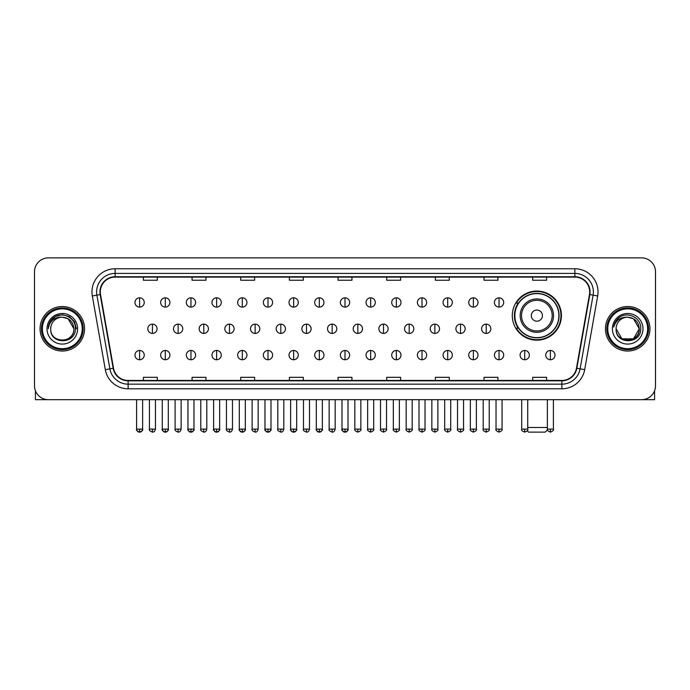 <?xml version="1.0" encoding="UTF-8"?>
<svg xmlns="http://www.w3.org/2000/svg" width="690" height="690" viewBox="0 0 690 690"><rect width="100%" height="100%" fill="white"/><g stroke="black" fill="none" stroke-linecap="round" stroke-linejoin="round"><path stroke-width="1.03" d="M512.299 315.615A24.564 24.564 0 0 0 536.863 340.179A24.564 24.564 0 0 0 561.427 315.615A24.564 24.564 0 0 0 536.863 291.059A24.564 24.564 0 0 0 512.299 315.615M518.19 328.13A22.477 22.477 0 0 1 518.19 303.108M34.5 271.774L34.5 385.779A13.904 13.904 0 0 0 48.404 399.683L641.596 399.683A13.904 13.904 0 0 0 655.5 385.779L655.5 271.774A13.904 13.904 0 0 0 641.596 257.879L48.404 257.879A13.904 13.904 0 0 0 34.5 271.774L34.5 385.779M40.063 328.776A22.244 22.244 0 0 0 62.307 351.029A22.244 22.244 0 0 0 84.551 328.776A22.244 22.244 0 0 0 62.307 306.532A22.244 22.244 0 0 0 40.063 328.776A22.244 22.244 0 0 0 62.307 351.029A22.244 22.244 0 0 0 84.551 328.776A22.244 22.244 0 0 0 62.307 306.532A22.244 22.244 0 0 0 40.063 328.776M605.449 328.776A22.244 22.244 0 0 0 627.693 351.029A22.244 22.244 0 0 0 649.937 328.776A22.244 22.244 0 0 0 627.693 306.532A22.244 22.244 0 0 0 605.449 328.776A22.244 22.244 0 0 0 627.693 351.029A22.244 22.244 0 0 0 649.937 328.776A22.244 22.244 0 0 0 627.693 306.532A22.244 22.244 0 0 0 605.449 328.776M100.309 291.939A14.826 14.826 0 0 1 115.135 277.104L574.865 277.104A14.826 14.826 0 0 1 589.467 294.509L576.478 368.201A14.826 14.826 0 0 1 561.867 380.449L128.133 380.449A14.826 14.826 0 0 1 113.522 368.201L100.533 294.509A14.826 14.826 0 0 1 100.309 291.939M99.938 291.939A15.197 15.197 0 0 0 100.171 294.578L113.16 368.262A15.197 15.197 0 0 0 128.133 380.82L561.867 380.82A15.197 15.197 0 0 0 576.84 368.262L589.829 294.578A15.197 15.197 0 0 0 574.865 276.733L115.135 276.733A15.197 15.197 0 0 0 99.938 291.939M92.322 295.958A23.175 23.175 0 0 1 115.135 268.764L574.865 268.764A23.175 23.175 0 0 1 597.678 295.958L584.689 369.65A23.175 23.175 0 0 1 561.867 388.798L128.133 388.798A23.175 23.175 0 0 1 105.311 369.65L92.322 295.958L96.885 295.156A18.535 18.535 0 0 1 115.135 273.404L574.865 273.404A18.535 18.535 0 0 1 593.115 295.156L580.126 368.839A18.535 18.535 0 0 1 561.867 384.158L128.133 384.158A18.535 18.535 0 0 1 109.874 368.839L96.885 295.156A18.535 18.535 0 0 1 96.6 291.939M641.596 257.879L48.404 257.879M48.404 399.683L641.596 399.683M655.5 385.779L655.5 271.774M576.84 368.262L580.126 368.839L593.115 295.156L597.678 295.958M338.048 277.104L338.048 280.244L351.952 280.244L351.952 277.104M289.386 277.104L289.386 280.244L303.289 280.244L303.289 277.104M240.724 277.104L240.724 280.244L254.627 280.244L254.627 277.104M192.07 277.104L192.07 280.244L205.974 280.244L205.974 277.104M143.408 277.104L143.408 280.244L157.311 280.244L157.311 277.104M386.711 277.104L386.711 280.244L400.614 280.244L400.614 277.104M435.373 277.104L435.373 280.244L449.276 280.244L449.276 277.104M484.026 277.104L484.026 280.244L497.93 280.244L497.93 277.104M532.689 277.104L532.689 280.244L546.592 280.244L546.592 277.104M351.952 380.449L351.952 377.318L338.048 377.318L338.048 380.449M303.289 380.449L303.289 377.318L289.386 377.318L289.386 380.449M254.627 380.449L254.627 377.318L240.724 377.318L240.724 380.449M205.974 380.449L205.974 377.318L192.07 377.318L192.07 380.449M157.311 380.449L157.311 377.318L143.408 377.318L143.408 380.449M400.614 380.449L400.614 377.318L386.711 377.318L386.711 380.449M449.276 380.449L449.276 377.318L435.373 377.318L435.373 380.449M497.93 380.449L497.93 377.318L484.026 377.318L484.026 380.449M546.592 380.449L546.592 377.318L532.689 377.318L532.689 380.449M35.423 390.773L35.423 399.683L89.183 399.683M82.231 328.776A19.924 19.924 0 0 0 62.307 308.853A19.924 19.924 0 0 0 42.375 328.776A19.924 19.924 0 0 0 62.307 348.709A19.924 19.924 0 0 0 82.231 328.776M83.162 328.776A20.855 20.855 0 0 0 62.307 307.921A20.855 20.855 0 0 0 41.452 328.776A20.855 20.855 0 0 0 62.307 349.632A20.855 20.855 0 0 0 83.162 328.776M73.89 328.776C73.2 321.738 69.345 317.883 62.307 317.193L68.103 318.745L73.89 328.776L68.103 318.745L62.307 317.193L68.103 318.745L73.89 328.776L68.103 318.745L62.307 317.193L68.103 318.745L73.89 328.776L68.103 318.745L62.307 317.193L68.103 318.745L73.89 328.776C74.598 343.724 50.008 343.724 50.724 328.776C49.689 344.862 75.9 344.5 75.357 328.776C76.219 317.745 61.755 310.733 53.423 317.84C50.517 320.264 48.818 323.351 48.317 327.095C50.499 320.195 55.166 316.891 62.307 317.193L68.103 318.745L73.89 328.776C74.598 343.724 50.008 343.724 50.724 328.776C50.008 343.724 74.598 343.724 73.89 328.776C74.598 343.724 50.008 343.724 50.724 328.776C50.008 343.724 74.598 343.724 73.89 328.776C74.598 343.724 50.008 343.724 50.724 328.776C50.008 343.724 74.598 343.724 73.89 328.776C74.598 343.724 50.008 343.724 50.724 328.776C50.008 343.724 74.598 343.724 73.89 328.776C74.598 343.724 50.008 343.724 50.724 328.776C50.008 343.724 74.598 343.724 73.89 328.776C74.598 343.724 50.008 343.724 50.724 328.776C50.008 343.724 74.598 343.724 73.89 328.776C74.598 343.724 50.008 343.724 50.724 328.776A11.583 11.583 0 0 1 62.307 317.193L68.103 318.745L73.89 328.776C74.356 337.772 62.79 343.749 55.735 338.324M47.015 328.776A15.292 15.292 0 0 0 62.307 344.077A15.292 15.292 0 0 0 77.599 328.776A15.292 15.292 0 0 0 62.307 313.484A15.292 15.292 0 0 0 47.015 328.776M53.415 317.84L49.999 321.902M49.904 322.083L55.26 316.572L62.307 314.683L69.354 316.572L74.511 321.73L76.4 328.776L74.511 321.73L69.354 316.572L62.307 314.683L55.26 316.572L50.103 321.73L48.214 328.776M49.792 322.299L50.094 321.738L49.792 322.299M547.472 429.853L545.204 432.121L528.523 432.121L527.203 430.81M527.729 427.49L547.377 427.49M542.426 315.615A5.563 5.563 0 0 0 536.863 310.06A5.563 5.563 0 0 0 531.3 315.615A5.563 5.563 0 0 0 536.863 321.178A5.563 5.563 0 0 0 542.426 315.615M553.544 315.615A16.681 16.681 0 0 0 536.863 298.934A16.681 16.681 0 0 0 520.174 315.615A16.681 16.681 0 0 0 536.863 332.304A16.681 16.681 0 0 0 553.544 315.615A16.681 16.681 0 0 1 536.863 332.304A16.681 16.681 0 0 1 520.174 315.615M558.874 315.615A22.011 22.011 0 0 0 536.863 293.604A22.011 22.011 0 0 0 514.852 315.615A22.011 22.011 0 0 0 536.863 337.634A22.011 22.011 0 0 0 558.874 315.615M560.961 315.615A24.098 24.098 0 0 1 516.267 328.13L518.5 328.13A22.218 22.218 0 0 0 551.56 332.278A22.218 22.218 0 0 0 551.56 298.96A22.218 22.218 0 0 0 518.5 303.108L516.267 303.108A24.098 24.098 0 0 1 560.961 315.615M139.604 297.821A4.632 4.632 0 0 0 134.973 302.453A4.632 4.632 0 0 0 139.604 307.093A4.632 4.632 0 0 0 144.245 302.453A4.632 4.632 0 0 0 139.604 297.821L139.604 307.093A4.632 4.632 0 0 0 144.245 302.453A4.632 4.632 0 0 0 139.604 297.821M165.281 297.821A4.632 4.632 0 0 0 160.649 302.453A4.632 4.632 0 0 0 165.281 307.093A4.632 4.632 0 0 0 169.913 302.453A4.632 4.632 0 0 0 165.281 297.821L165.281 307.093A4.632 4.632 0 0 0 169.913 302.453A4.632 4.632 0 0 0 165.281 297.821M190.958 297.821A4.632 4.632 0 0 0 186.317 302.453A4.632 4.632 0 0 0 190.958 307.093A4.632 4.632 0 0 0 195.589 302.453A4.632 4.632 0 0 0 190.958 297.821L190.958 307.093A4.632 4.632 0 0 0 195.589 302.453A4.632 4.632 0 0 0 190.958 297.821M216.626 297.821A4.632 4.632 0 0 0 211.994 302.453A4.632 4.632 0 0 0 216.626 307.093A4.632 4.632 0 0 0 221.266 302.453A4.632 4.632 0 0 0 216.626 297.821L216.626 307.093A4.632 4.632 0 0 0 221.266 302.453A4.632 4.632 0 0 0 216.626 297.821M242.302 297.821A4.632 4.632 0 0 0 237.671 302.453A4.632 4.632 0 0 0 242.302 307.093A4.632 4.632 0 0 0 246.934 302.453A4.632 4.632 0 0 0 242.302 297.821L242.302 307.093A4.632 4.632 0 0 0 246.934 302.453A4.632 4.632 0 0 0 242.302 297.821M267.979 297.821A4.632 4.632 0 0 0 263.347 302.453A4.632 4.632 0 0 0 267.979 307.093A4.632 4.632 0 0 0 272.61 302.453A4.632 4.632 0 0 0 267.979 297.821L267.979 307.093A4.632 4.632 0 0 0 272.61 302.453A4.632 4.632 0 0 0 267.979 297.821M293.655 297.821A4.632 4.632 0 0 0 289.015 302.453A4.632 4.632 0 0 0 293.655 307.093A4.632 4.632 0 0 0 298.287 302.453A4.632 4.632 0 0 0 293.655 297.821L293.655 307.093A4.632 4.632 0 0 0 298.287 302.453A4.632 4.632 0 0 0 293.655 297.821M319.323 297.821A4.632 4.632 0 0 0 314.692 302.453A4.632 4.632 0 0 0 319.323 307.093A4.632 4.632 0 0 0 323.964 302.453A4.632 4.632 0 0 0 319.323 297.821L319.323 307.093A4.632 4.632 0 0 0 323.964 302.453A4.632 4.632 0 0 0 319.323 297.821M345 297.821A4.632 4.632 0 0 0 340.368 302.453A4.632 4.632 0 0 0 345 307.093A4.632 4.632 0 0 0 349.632 302.453A4.632 4.632 0 0 0 345 297.821L345 307.093A4.632 4.632 0 0 0 349.632 302.453A4.632 4.632 0 0 0 345 297.821M370.677 297.821A4.632 4.632 0 0 0 366.036 302.453A4.632 4.632 0 0 0 370.677 307.093A4.632 4.632 0 0 0 375.308 302.453A4.632 4.632 0 0 0 370.677 297.821L370.677 307.093A4.632 4.632 0 0 0 375.308 302.453A4.632 4.632 0 0 0 370.677 297.821M396.345 297.821A4.632 4.632 0 0 0 391.713 302.453A4.632 4.632 0 0 0 396.345 307.093A4.632 4.632 0 0 0 400.985 302.453A4.632 4.632 0 0 0 396.345 297.821L396.345 307.093A4.632 4.632 0 0 0 400.985 302.453A4.632 4.632 0 0 0 396.345 297.821M422.021 297.821A4.632 4.632 0 0 0 417.39 302.453A4.632 4.632 0 0 0 422.021 307.093A4.632 4.632 0 0 0 426.653 302.453A4.632 4.632 0 0 0 422.021 297.821L422.021 307.093A4.632 4.632 0 0 0 426.653 302.453A4.632 4.632 0 0 0 422.021 297.821M447.698 297.821A4.632 4.632 0 0 0 443.066 302.453A4.632 4.632 0 0 0 447.698 307.093A4.632 4.632 0 0 0 452.33 302.453A4.632 4.632 0 0 0 447.698 297.821L447.698 307.093A4.632 4.632 0 0 0 452.33 302.453A4.632 4.632 0 0 0 447.698 297.821M473.375 297.821A4.632 4.632 0 0 0 468.734 302.453A4.632 4.632 0 0 0 473.375 307.093A4.632 4.632 0 0 0 478.006 302.453A4.632 4.632 0 0 0 473.375 297.821L473.375 307.093A4.632 4.632 0 0 0 478.006 302.453A4.632 4.632 0 0 0 473.375 297.821M499.043 297.821A4.632 4.632 0 0 0 494.411 302.453A4.632 4.632 0 0 0 499.043 307.093A4.632 4.632 0 0 0 503.683 302.453A4.632 4.632 0 0 0 499.043 297.821L499.043 307.093A4.632 4.632 0 0 0 503.683 302.453A4.632 4.632 0 0 0 499.043 297.821M152.447 324.145A4.632 4.632 0 0 0 147.807 328.776A4.632 4.632 0 0 0 152.447 333.417A4.632 4.632 0 0 0 157.079 328.776A4.632 4.632 0 0 0 152.447 324.145L152.447 333.417A4.632 4.632 0 0 0 157.079 328.776A4.632 4.632 0 0 0 152.447 324.145M178.115 324.145A4.632 4.632 0 0 0 173.483 328.776A4.632 4.632 0 0 0 178.115 333.417A4.632 4.632 0 0 0 182.755 328.776A4.632 4.632 0 0 0 178.115 324.145L178.115 333.417A4.632 4.632 0 0 0 182.755 328.776A4.632 4.632 0 0 0 178.115 324.145M203.792 324.145A4.632 4.632 0 0 0 199.16 328.776A4.632 4.632 0 0 0 203.792 333.417A4.632 4.632 0 0 0 208.423 328.776A4.632 4.632 0 0 0 203.792 324.145L203.792 333.417A4.632 4.632 0 0 0 208.423 328.776A4.632 4.632 0 0 0 203.792 324.145M229.468 324.145A4.632 4.632 0 0 0 224.828 328.776A4.632 4.632 0 0 0 229.468 333.417A4.632 4.632 0 0 0 234.1 328.776A4.632 4.632 0 0 0 229.468 324.145L229.468 333.417A4.632 4.632 0 0 0 234.1 328.776A4.632 4.632 0 0 0 229.468 324.145M255.136 324.145A4.632 4.632 0 0 0 250.505 328.776A4.632 4.632 0 0 0 255.136 333.417A4.632 4.632 0 0 0 259.776 328.776A4.632 4.632 0 0 0 255.136 324.145L255.136 333.417A4.632 4.632 0 0 0 259.776 328.776A4.632 4.632 0 0 0 255.136 324.145M280.813 324.145A4.632 4.632 0 0 0 276.181 328.776A4.632 4.632 0 0 0 280.813 333.417A4.632 4.632 0 0 0 285.453 328.776A4.632 4.632 0 0 0 280.813 324.145L280.813 333.417A4.632 4.632 0 0 0 285.453 328.776A4.632 4.632 0 0 0 280.813 324.145M306.489 324.145A4.632 4.632 0 0 0 301.858 328.776A4.632 4.632 0 0 0 306.489 333.417A4.632 4.632 0 0 0 311.121 328.776A4.632 4.632 0 0 0 306.489 324.145L306.489 333.417A4.632 4.632 0 0 0 311.121 328.776A4.632 4.632 0 0 0 306.489 324.145M332.166 324.145A4.632 4.632 0 0 0 327.526 328.776A4.632 4.632 0 0 0 332.166 333.417A4.632 4.632 0 0 0 336.798 328.776A4.632 4.632 0 0 0 332.166 324.145L332.166 333.417A4.632 4.632 0 0 0 336.798 328.776A4.632 4.632 0 0 0 332.166 324.145M357.834 324.145A4.632 4.632 0 0 0 353.202 328.776A4.632 4.632 0 0 0 357.834 333.417A4.632 4.632 0 0 0 362.474 328.776A4.632 4.632 0 0 0 357.834 324.145L357.834 333.417A4.632 4.632 0 0 0 362.474 328.776A4.632 4.632 0 0 0 357.834 324.145M383.511 324.145A4.632 4.632 0 0 0 378.879 328.776A4.632 4.632 0 0 0 383.511 333.417A4.632 4.632 0 0 0 388.142 328.776A4.632 4.632 0 0 0 383.511 324.145L383.511 333.417A4.632 4.632 0 0 0 388.142 328.776A4.632 4.632 0 0 0 383.511 324.145M409.187 324.145A4.632 4.632 0 0 0 404.547 328.776A4.632 4.632 0 0 0 409.187 333.417A4.632 4.632 0 0 0 413.819 328.776A4.632 4.632 0 0 0 409.187 324.145L409.187 333.417A4.632 4.632 0 0 0 413.819 328.776A4.632 4.632 0 0 0 409.187 324.145M434.864 324.145A4.632 4.632 0 0 0 430.224 328.776A4.632 4.632 0 0 0 434.864 333.417A4.632 4.632 0 0 0 439.496 328.776A4.632 4.632 0 0 0 434.864 324.145L434.864 333.417A4.632 4.632 0 0 0 439.496 328.776A4.632 4.632 0 0 0 434.864 324.145M460.532 324.145A4.632 4.632 0 0 0 455.9 328.776A4.632 4.632 0 0 0 460.532 333.417A4.632 4.632 0 0 0 465.172 328.776A4.632 4.632 0 0 0 460.532 324.145L460.532 333.417A4.632 4.632 0 0 0 465.172 328.776A4.632 4.632 0 0 0 460.532 324.145M486.209 324.145A4.632 4.632 0 0 0 481.577 328.776A4.632 4.632 0 0 0 486.209 333.417A4.632 4.632 0 0 0 490.84 328.776A4.632 4.632 0 0 0 486.209 324.145L486.209 333.417A4.632 4.632 0 0 0 490.84 328.776A4.632 4.632 0 0 0 486.209 324.145M139.604 350.468A4.632 4.632 0 0 0 134.973 355.1A4.632 4.632 0 0 0 139.604 359.74A4.632 4.632 0 0 0 144.245 355.1A4.632 4.632 0 0 0 139.604 350.468L139.604 359.74A4.632 4.632 0 0 0 144.245 355.1A4.632 4.632 0 0 0 139.604 350.468M165.281 350.468A4.632 4.632 0 0 0 160.649 355.1A4.632 4.632 0 0 0 165.281 359.74A4.632 4.632 0 0 0 169.913 355.1A4.632 4.632 0 0 0 165.281 350.468L165.281 359.74A4.632 4.632 0 0 0 169.913 355.1A4.632 4.632 0 0 0 165.281 350.468M190.958 350.468A4.632 4.632 0 0 0 186.317 355.1A4.632 4.632 0 0 0 190.958 359.74A4.632 4.632 0 0 0 195.589 355.1A4.632 4.632 0 0 0 190.958 350.468L190.958 359.74A4.632 4.632 0 0 0 195.589 355.1A4.632 4.632 0 0 0 190.958 350.468M216.626 350.468A4.632 4.632 0 0 0 211.994 355.1A4.632 4.632 0 0 0 216.626 359.74A4.632 4.632 0 0 0 221.266 355.1A4.632 4.632 0 0 0 216.626 350.468L216.626 359.74A4.632 4.632 0 0 0 221.266 355.1A4.632 4.632 0 0 0 216.626 350.468M242.302 350.468A4.632 4.632 0 0 0 237.671 355.1A4.632 4.632 0 0 0 242.302 359.74A4.632 4.632 0 0 0 246.934 355.1A4.632 4.632 0 0 0 242.302 350.468L242.302 359.74A4.632 4.632 0 0 0 246.934 355.1A4.632 4.632 0 0 0 242.302 350.468M267.979 350.468A4.632 4.632 0 0 0 263.347 355.1A4.632 4.632 0 0 0 267.979 359.74A4.632 4.632 0 0 0 272.61 355.1A4.632 4.632 0 0 0 267.979 350.468L267.979 359.74A4.632 4.632 0 0 0 272.61 355.1A4.632 4.632 0 0 0 267.979 350.468M293.655 350.468A4.632 4.632 0 0 0 289.015 355.1A4.632 4.632 0 0 0 293.655 359.74A4.632 4.632 0 0 0 298.287 355.1A4.632 4.632 0 0 0 293.655 350.468L293.655 359.74A4.632 4.632 0 0 0 298.287 355.1A4.632 4.632 0 0 0 293.655 350.468M319.323 350.468A4.632 4.632 0 0 0 314.692 355.1A4.632 4.632 0 0 0 319.323 359.74A4.632 4.632 0 0 0 323.964 355.1A4.632 4.632 0 0 0 319.323 350.468L319.323 359.74A4.632 4.632 0 0 0 323.964 355.1A4.632 4.632 0 0 0 319.323 350.468M345 350.468A4.632 4.632 0 0 0 340.368 355.1A4.632 4.632 0 0 0 345 359.74A4.632 4.632 0 0 0 349.632 355.1A4.632 4.632 0 0 0 345 350.468L345 359.74A4.632 4.632 0 0 0 349.632 355.1A4.632 4.632 0 0 0 345 350.468M370.677 350.468A4.632 4.632 0 0 0 366.036 355.1A4.632 4.632 0 0 0 370.677 359.74A4.632 4.632 0 0 0 375.308 355.1A4.632 4.632 0 0 0 370.677 350.468L370.677 359.74A4.632 4.632 0 0 0 375.308 355.1A4.632 4.632 0 0 0 370.677 350.468M396.345 350.468A4.632 4.632 0 0 0 391.713 355.1A4.632 4.632 0 0 0 396.345 359.74A4.632 4.632 0 0 0 400.985 355.1A4.632 4.632 0 0 0 396.345 350.468L396.345 359.74A4.632 4.632 0 0 0 400.985 355.1A4.632 4.632 0 0 0 396.345 350.468M422.021 350.468A4.632 4.632 0 0 0 417.39 355.1A4.632 4.632 0 0 0 422.021 359.74A4.632 4.632 0 0 0 426.653 355.1A4.632 4.632 0 0 0 422.021 350.468L422.021 359.74A4.632 4.632 0 0 0 426.653 355.1A4.632 4.632 0 0 0 422.021 350.468M447.698 350.468A4.632 4.632 0 0 0 443.066 355.1A4.632 4.632 0 0 0 447.698 359.74A4.632 4.632 0 0 0 452.33 355.1A4.632 4.632 0 0 0 447.698 350.468L447.698 359.74A4.632 4.632 0 0 0 452.33 355.1A4.632 4.632 0 0 0 447.698 350.468M473.375 350.468A4.632 4.632 0 0 0 468.734 355.1A4.632 4.632 0 0 0 473.375 359.74A4.632 4.632 0 0 0 478.006 355.1A4.632 4.632 0 0 0 473.375 350.468L473.375 359.74A4.632 4.632 0 0 0 478.006 355.1A4.632 4.632 0 0 0 473.375 350.468M499.043 350.468A4.632 4.632 0 0 0 494.411 355.1A4.632 4.632 0 0 0 499.043 359.74A4.632 4.632 0 0 0 503.683 355.1A4.632 4.632 0 0 0 499.043 350.468L499.043 359.74A4.632 4.632 0 0 0 503.683 355.1A4.632 4.632 0 0 0 499.043 350.468M524.719 350.468A4.632 4.632 0 0 0 520.087 355.1A4.632 4.632 0 0 0 524.719 359.74A4.632 4.632 0 0 0 529.351 355.1A4.632 4.632 0 0 0 524.719 350.468L524.719 359.74A4.632 4.632 0 0 0 529.351 355.1A4.632 4.632 0 0 0 524.719 350.468M550.396 350.468A4.632 4.632 0 0 0 545.755 355.1A4.632 4.632 0 0 0 550.396 359.74A4.632 4.632 0 0 0 555.027 355.1A4.632 4.632 0 0 0 550.396 350.468L550.396 359.74A4.632 4.632 0 0 0 555.027 355.1A4.632 4.632 0 0 0 550.396 350.468M654.577 390.773L654.577 399.683L600.817 399.683M647.625 328.776A19.924 19.924 0 0 0 627.693 308.853A19.924 19.924 0 0 0 607.769 328.776A19.924 19.924 0 0 0 627.693 348.709A19.924 19.924 0 0 0 647.625 328.776M648.548 328.776A20.855 20.855 0 0 0 627.693 307.921A20.855 20.855 0 0 0 606.838 328.776A20.855 20.855 0 0 0 627.693 349.632A20.855 20.855 0 0 0 648.548 328.776M633.489 338.816L621.897 338.816L616.11 328.776A11.583 11.583 0 0 1 627.693 317.193L633.489 318.745L639.276 328.776L633.489 318.745L627.693 317.193L633.489 318.745L639.276 328.776L633.489 318.745L627.693 317.193L633.489 318.745L627.693 317.193L633.489 318.745L639.276 328.776C639.992 343.724 615.402 343.724 616.11 328.776C615.075 344.862 641.286 344.5 640.743 328.776C641.605 317.745 627.141 310.733 618.809 317.84C615.903 320.264 614.204 323.351 613.703 327.095C615.885 320.195 620.552 316.891 627.693 317.193L633.489 318.745L639.276 328.776C639.992 343.724 615.402 343.724 616.11 328.776C615.402 343.724 639.992 343.724 639.276 328.776L633.489 338.816L621.897 338.816M627.693 317.193C634.731 317.883 638.595 321.738 639.276 328.776C639.992 343.724 615.402 343.724 616.11 328.776C615.402 343.724 639.992 343.724 639.276 328.776C639.992 343.724 615.402 343.724 616.11 328.776C615.402 343.724 639.992 343.724 639.276 328.776C639.992 343.724 615.402 343.724 616.11 328.776M612.401 328.776A15.292 15.292 0 0 0 627.693 344.077A15.292 15.292 0 0 0 642.985 328.776A15.292 15.292 0 0 0 627.693 313.484A15.292 15.292 0 0 0 612.401 328.776M639.276 328.776C639.742 337.772 628.176 343.749 621.121 338.324M618.809 317.84L615.394 321.902M615.178 322.299L615.489 321.738L615.178 322.299M574.865 268.764L574.865 276.733M96.885 295.156L100.171 294.578M128.133 388.798L128.133 380.82M561.867 380.82L561.867 388.798M105.311 369.65L113.16 368.262M589.829 294.578L593.115 295.156M115.135 268.764L115.135 276.733M580.126 368.839L584.689 369.65M552.19 315.615A15.327 15.327 0 0 0 536.863 300.288A15.327 15.327 0 0 0 521.536 315.615A15.327 15.327 0 0 0 536.863 330.941A15.327 15.327 0 0 0 552.19 315.615M152.447 429.111L149.428 429.111C148.824 430.077 149.825 431.078 152.447 432.121L152.447 429.111L155.457 429.111L155.457 399.683M178.115 429.111L175.105 429.111C174.492 430.077 175.501 431.078 178.115 432.121L178.115 429.111L181.134 429.111L181.134 399.683M203.792 429.111L200.781 429.111C200.169 430.077 201.17 431.078 203.792 432.121L203.792 429.111L206.802 429.111L206.802 399.683M229.468 429.111L226.458 429.111C225.846 430.077 226.846 431.078 229.468 432.121L229.468 429.111L232.478 429.111L232.478 399.683M255.136 429.111L252.126 429.111C251.514 430.077 252.523 431.078 255.136 432.121L255.136 429.111L258.155 429.111L258.155 399.683M280.813 429.111L277.803 429.111C277.19 430.077 278.199 431.078 280.813 432.121L280.813 429.111L283.823 429.111L283.823 399.683M306.489 429.111L303.479 429.111C302.867 430.077 303.867 431.078 306.489 432.121L306.489 429.111L309.5 429.111L309.5 399.683M332.166 429.111L329.147 429.111C328.544 430.077 329.544 431.078 332.166 432.121L332.166 429.111L335.176 429.111L335.176 399.683M357.834 429.111L354.824 429.111C354.212 430.077 355.221 431.078 357.834 432.121L357.834 429.111L360.853 429.111L360.853 399.683M383.511 429.111L380.501 429.111C379.888 430.077 380.889 431.078 383.511 432.121L383.511 429.111L386.521 429.111L386.521 399.683M409.187 429.111L406.177 429.111C405.565 430.077 406.565 431.078 409.187 432.121L409.187 429.111L412.197 429.111L412.197 399.683M434.864 429.111L431.845 429.111C431.233 430.077 432.242 431.078 434.864 432.121L434.864 429.111L437.874 429.111L437.874 399.683M460.532 429.111L457.522 429.111C456.909 430.077 457.918 431.078 460.532 432.121L460.532 429.111L463.542 429.111L463.542 399.683M486.209 429.111L483.198 429.111C482.586 430.077 483.587 431.078 486.209 432.121L486.209 429.111L489.219 429.111L489.219 399.683M139.604 429.111L136.594 429.111C135.982 430.077 136.991 431.078 139.604 432.121L139.604 429.111L142.623 429.111C143.227 430.077 142.226 431.078 139.604 432.121C138.121 432.268 137.12 431.259 136.594 429.111L136.594 399.683M165.281 429.111L162.271 429.111C161.658 430.077 162.659 431.078 165.281 432.121L165.281 429.111L168.291 429.111C168.903 430.077 167.903 431.078 165.281 432.121C163.797 432.268 162.797 431.259 162.271 429.111L162.271 399.683M190.958 429.111L187.939 429.111C187.335 430.077 188.336 431.078 190.958 432.121L190.958 429.111L193.968 429.111C194.58 430.077 193.571 431.078 190.958 432.121C189.474 432.268 188.465 431.259 187.939 429.111L187.939 399.683M216.626 429.111L213.615 429.111C213.003 430.077 214.012 431.078 216.626 432.121L216.626 429.111L219.644 429.111C220.257 430.077 219.248 431.078 216.626 432.121C215.151 432.268 214.142 431.259 213.615 429.111L213.615 399.683L213.615 429.111M242.302 429.111L239.292 429.111C238.68 430.077 239.68 431.078 242.302 432.121L242.302 429.111L245.312 429.111C245.925 430.077 244.924 431.078 242.302 432.121C240.819 432.268 239.818 431.259 239.292 429.111L239.292 399.683M267.979 429.111L264.969 429.111C264.356 430.077 265.357 431.078 267.979 432.121L267.979 429.111L270.989 429.111C271.601 430.077 270.601 431.078 267.979 432.121C266.495 432.268 265.495 431.259 264.969 429.111L264.969 399.683M293.655 429.111L290.637 429.111C290.024 430.077 291.033 431.078 293.655 432.121L293.655 429.111L296.666 429.111C297.278 430.077 296.269 431.078 293.655 432.121C292.172 432.268 291.163 431.259 290.637 429.111L290.637 399.683M319.323 429.111L316.313 429.111C315.701 430.077 316.71 431.078 319.323 432.121L319.323 429.111L322.342 429.111C322.946 430.077 321.945 431.078 319.323 432.121C317.84 432.268 316.839 431.259 316.313 429.111L316.313 399.683M345 429.111L341.99 429.111C341.378 430.077 342.378 431.078 345 432.121L345 429.111L348.01 429.111C348.623 430.077 347.622 431.078 345 432.121C343.517 432.268 342.516 431.259 341.99 429.111L341.99 399.683M370.677 429.111L367.658 429.111C367.054 430.077 368.055 431.078 370.677 432.121L370.677 429.111L373.687 429.111L373.687 399.683L373.687 429.111C374.299 430.077 373.29 431.078 370.677 432.121M396.345 429.111L393.335 429.111L393.335 399.683L393.335 429.111C392.722 430.077 393.731 431.078 396.345 432.121L396.345 429.111L399.363 429.111L399.363 399.683M422.021 429.111L419.011 429.111C418.399 430.077 419.399 431.078 422.021 432.121L422.021 429.111L425.031 429.111L425.031 399.683M447.698 429.111L444.688 429.111C444.075 430.077 445.076 431.078 447.698 432.121L447.698 429.111L450.708 429.111L450.708 399.683M473.375 429.111L470.356 429.111C469.743 430.077 470.752 431.078 473.375 432.121L473.375 429.111L476.385 429.111L476.385 399.683M499.043 429.111L496.032 429.111C495.42 430.077 496.429 431.078 499.043 432.121L499.043 429.111L502.061 429.111L502.061 399.683M524.719 429.111L521.709 429.111C521.097 430.077 522.097 431.078 524.719 432.121L524.719 429.111L527.729 429.111L527.729 399.683M550.396 429.111L547.377 429.111C546.773 430.077 547.774 431.078 550.396 432.121L550.396 429.111L553.406 429.111L553.406 399.683M149.428 429.111L149.428 399.683M155.457 429.111C154.931 431.259 153.93 432.268 152.447 432.121M175.105 429.111L175.105 399.683M181.134 429.111C180.608 431.259 179.598 432.268 178.115 432.121M200.781 429.111L200.781 399.683M206.802 429.111C206.275 431.259 205.275 432.268 203.792 432.121M226.458 429.111L226.458 399.683M232.478 429.111C231.952 431.259 230.952 432.268 229.468 432.121M252.126 429.111L252.126 399.683M258.155 429.111C257.629 431.259 256.62 432.268 255.136 432.121M277.803 429.111L277.803 399.683M283.823 429.111C283.305 431.259 282.296 432.268 280.813 432.121M303.479 429.111L303.479 399.683M309.5 429.111C308.973 431.259 307.973 432.268 306.489 432.121M329.147 429.111L329.147 399.683M335.176 429.111C334.65 431.259 333.649 432.268 332.166 432.121M354.824 429.111L354.824 399.683M360.853 429.111C361.457 430.077 360.456 431.078 357.834 432.121M380.501 429.111L380.501 399.683M386.521 429.111C387.133 430.077 386.133 431.078 383.511 432.121M406.177 429.111L406.177 399.683M412.197 429.111C412.81 430.077 411.801 431.078 409.187 432.121M431.845 429.111L431.845 399.683M437.874 429.111C438.486 430.077 437.477 431.078 434.864 432.121M457.522 429.111L457.522 399.683M463.542 429.111C464.154 430.077 463.154 431.078 460.532 432.121M483.198 429.111L483.198 399.683M489.219 429.111C489.831 430.077 488.831 431.078 486.209 432.121M139.604 432.121C141.088 432.268 142.097 431.259 142.623 429.111L142.623 399.683M165.281 432.121C166.764 432.268 167.765 431.259 168.291 429.111L168.291 399.683M190.958 432.121C192.441 432.268 193.442 431.259 193.968 429.111L193.968 399.683M216.626 432.121C218.109 432.268 219.118 431.259 219.644 429.111L219.644 399.683M242.302 432.121C243.786 432.268 244.786 431.259 245.312 429.111L245.312 399.683M267.979 432.121C269.462 432.268 270.463 431.259 270.989 429.111L270.989 399.683M293.655 432.121C295.13 432.268 296.139 431.259 296.666 429.111L296.666 399.683M319.323 432.121C320.807 432.268 321.816 431.259 322.342 429.111L322.342 399.683M345 432.121C346.484 432.268 347.484 431.259 348.01 429.111L348.01 399.683M367.658 429.111L367.658 399.683M399.363 429.111C399.976 430.077 398.967 431.078 396.345 432.121M419.011 429.111L419.011 399.683M425.031 429.111C425.644 430.077 424.643 431.078 422.021 432.121M444.688 429.111L444.688 399.683M450.708 429.111C451.32 430.077 450.32 431.078 447.698 432.121M470.356 429.111L470.356 399.683M476.385 429.111C476.997 430.077 475.988 431.078 473.375 432.121M496.032 429.111L496.032 399.683M502.061 429.111C502.665 430.077 501.665 431.078 499.043 432.121M521.709 429.111L521.709 399.683M527.729 429.111C528.342 430.077 527.341 431.078 524.719 432.121M547.377 429.111L547.377 399.683M553.406 429.111C554.018 430.077 553.009 431.078 550.396 432.121"/></g></svg>
